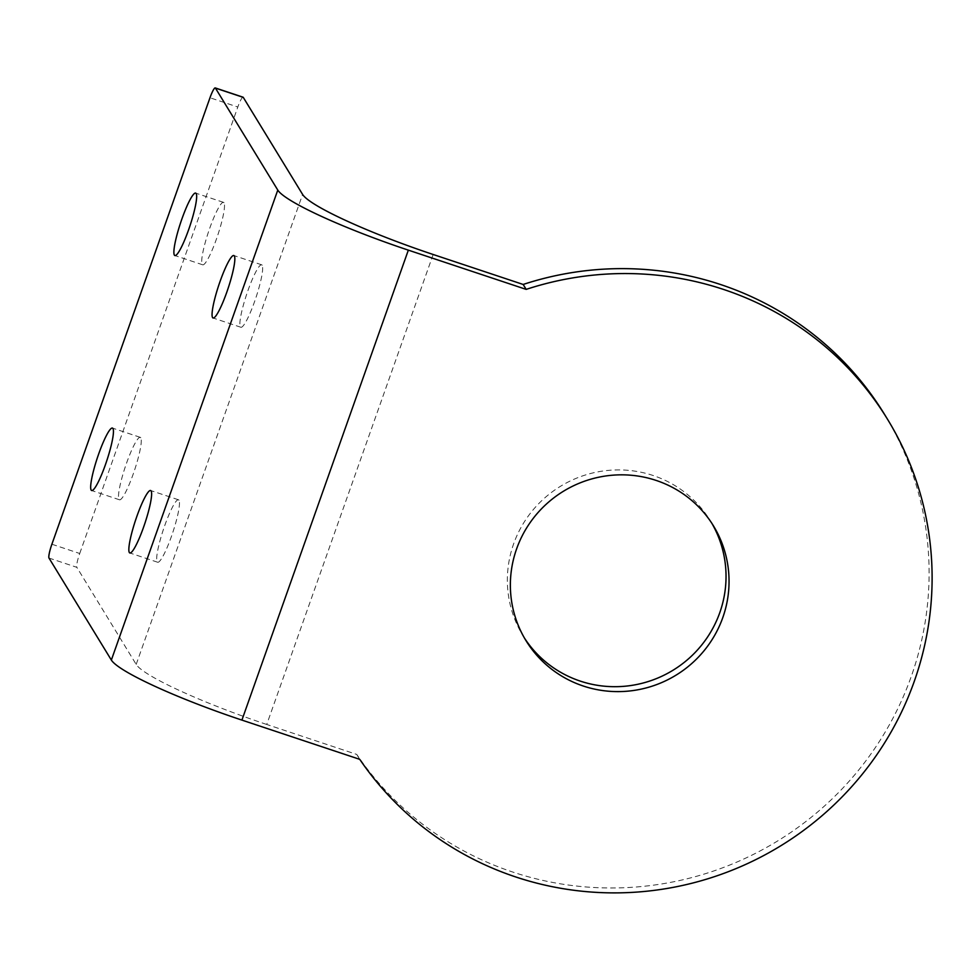 <?xml version="1.0" encoding="UTF-8"?>
<svg xmlns="http://www.w3.org/2000/svg" width="980" height="980" viewBox="0 0 980 980"><rect width="100%" height="100%" fill="white"/><g stroke="black" fill="none" stroke-linecap="round" stroke-linejoin="round"><path stroke-width="0.73" stroke-dasharray="4.9 3.68" d="M433.16 254.494L266.744 724.465L356.745 754.429A314.017 308.039 148.6 0 0 751.452 855.369A314.017 308.039 148.6 0 0 884.609 414.503M266.744 724.465A125.612 15.558 -160.5 0 1 179.695 690.618A125.612 15.558 -160.5 0 1 136.183 664.403L76.832 567.322L49 558.061M711.933 523.455A109.907 107.812 148.6 0 0 710.463 520.98A109.907 107.812 148.6 0 0 605.738 470.657A109.907 107.812 148.6 0 0 513.594 543.974A109.907 107.812 148.6 0 0 522.928 635.628A109.907 107.812 148.6 0 0 524.459 638.066M140.789 437.791A32.904 4.925 -71.6 0 0 140.287 437.35A32.904 4.925 -71.6 0 0 125.881 465.059A32.904 4.925 -71.6 0 0 118.997 499.347A32.904 4.925 -71.6 0 0 119.499 499.788A32.904 4.925 -71.6 0 0 133.905 472.078A32.904 4.925 -71.6 0 0 140.789 437.791M178.972 500.229A32.904 4.925 -71.6 0 0 178.47 499.788A32.904 4.925 -71.6 0 0 164.064 527.51A32.904 4.925 -71.6 0 0 157.168 561.797A32.904 4.925 -71.6 0 0 157.67 562.238A32.904 4.925 -71.6 0 0 172.088 534.529A32.904 4.925 -71.6 0 0 178.972 500.229M262.187 265.249A32.904 4.925 -71.6 0 0 261.685 264.808A32.904 4.925 -71.6 0 0 247.266 292.518A32.904 4.925 -71.6 0 0 240.382 326.818A32.904 4.925 -71.6 0 0 240.884 327.259A32.904 4.925 -71.6 0 0 255.29 299.549A32.904 4.925 -71.6 0 0 262.187 265.249M224.004 202.799A32.904 4.925 -71.6 0 0 223.501 202.358A32.904 4.925 -71.6 0 0 209.095 230.079A32.904 4.925 -71.6 0 0 202.199 264.367A32.904 4.925 -71.6 0 0 202.713 264.808A32.904 4.925 -71.6 0 0 217.119 237.099A32.904 4.925 -71.6 0 0 224.004 202.799M243.065 97.192A12.556 1.874 -71.6 0 0 241.141 99.335A12.556 1.874 -71.6 0 0 237.822 107.028L209.989 97.755M51.891 544.231L79.723 553.492A12.556 1.874 -71.6 0 0 77.151 562.41A12.556 1.874 -71.6 0 0 76.832 567.322M79.723 553.492L237.822 107.028M356.745 754.429L359.746 759.341M136.183 664.403L302.612 194.444M713.477 525.893L710.463 520.98M140.287 437.35L112.455 428.076M178.47 499.788L150.638 490.527M261.685 264.808L233.84 255.535M223.501 202.358L195.669 193.097M202.713 264.808L174.869 255.535M240.884 327.259L213.052 317.986M157.67 562.238L129.838 552.965M119.499 499.788L91.667 490.527M525.929 640.553L522.928 635.628"/><path stroke-width="1.47" d="M887.623 419.428L884.609 414.503A314.017 308.039 148.6 0 0 523.161 284.457L526.174 289.382A314.017 308.039 -31.4 0 1 887.623 419.428A314.017 308.039 -31.4 0 1 754.453 860.281A314.017 308.039 -31.4 0 1 359.746 759.341L241.913 720.104L408.341 250.145A125.612 15.558 -160.5 0 1 321.293 216.298A125.612 15.558 -160.5 0 1 277.781 190.083L215.429 88.09L243.261 97.363A12.556 1.874 -71.6 0 0 243.065 97.192L215.232 87.918A12.556 1.874 108.4 0 1 215.429 88.09M243.261 97.363L302.612 194.444A125.612 15.558 19.5 0 0 346.124 220.647A125.612 15.558 19.5 0 0 433.16 254.494L523.161 284.457M215.232 87.918A12.556 1.874 108.4 0 0 213.309 90.062A12.556 1.874 108.4 0 0 209.989 97.755L51.891 544.231A12.556 1.874 108.4 0 0 49.319 553.149A12.556 1.874 108.4 0 0 49 558.061L111.353 660.055A125.612 15.558 19.5 0 0 154.865 686.27A125.612 15.558 19.5 0 0 241.913 720.104M524.459 638.066A109.907 107.812 148.6 0 0 629.111 685.767A109.907 107.812 148.6 0 0 719.798 612.635A109.907 107.812 148.6 0 0 711.933 523.455M516.607 548.886A109.907 107.812 -31.4 0 1 608.739 475.582A109.907 107.812 -31.4 0 1 713.477 525.893A109.907 107.812 -31.4 0 1 722.811 617.547A109.907 107.812 -31.4 0 1 630.667 690.863A109.907 107.812 -31.4 0 1 525.929 640.553A109.907 107.812 -31.4 0 1 516.607 548.886M91.165 490.086A32.904 4.925 108.4 0 1 98.049 455.786A32.904 4.925 108.4 0 1 112.455 428.076A32.904 4.925 108.4 0 1 112.957 428.517A32.904 4.925 108.4 0 1 106.073 462.817A32.904 4.925 108.4 0 1 91.667 490.527A32.904 4.925 108.4 0 1 91.165 490.086M129.335 552.524A32.904 4.925 108.4 0 1 136.22 518.236A32.904 4.925 108.4 0 1 150.638 490.527A32.904 4.925 108.4 0 1 151.141 490.968A32.904 4.925 108.4 0 1 144.244 525.255A32.904 4.925 108.4 0 1 129.838 552.965A32.904 4.925 108.4 0 1 129.335 552.524M212.55 317.545A32.904 4.925 108.4 0 1 219.434 283.257A32.904 4.925 108.4 0 1 233.84 255.535A32.904 4.925 108.4 0 1 234.355 255.976A32.904 4.925 108.4 0 1 227.458 290.276A32.904 4.925 108.4 0 1 213.052 317.986A32.904 4.925 108.4 0 1 212.55 317.545M174.367 255.106A32.904 4.925 108.4 0 1 181.263 220.806A32.904 4.925 108.4 0 1 195.669 193.097A32.904 4.925 108.4 0 1 196.172 193.538A32.904 4.925 108.4 0 1 189.287 227.826A32.904 4.925 108.4 0 1 174.869 255.535A32.904 4.925 108.4 0 1 174.367 255.106M526.174 289.382L408.341 250.145M277.781 190.083L111.353 660.055"/></g></svg>
